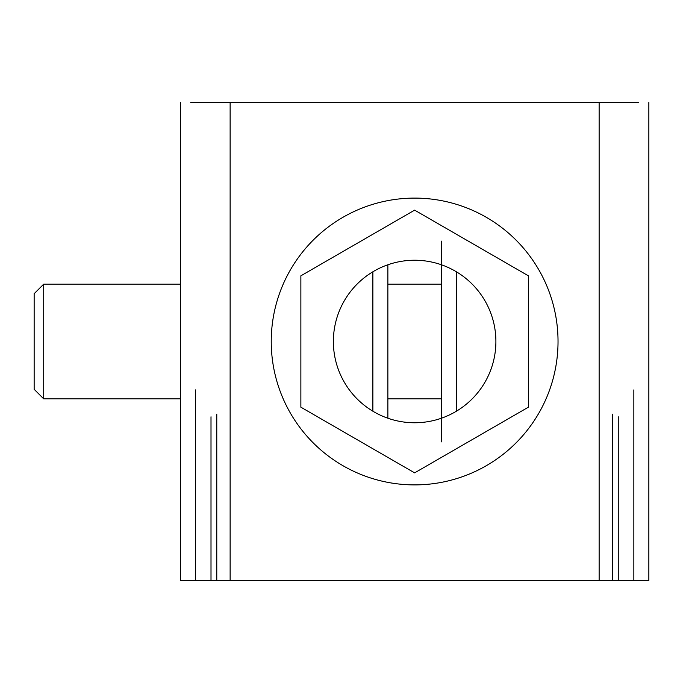 <?xml version="1.0" encoding="UTF-8"?>
<svg xmlns="http://www.w3.org/2000/svg" width="683" height="683" viewBox="0 0 683 683"><rect width="100%" height="100%" fill="white"/><g stroke="black" fill="none" stroke-linecap="round" stroke-linejoin="round"><path stroke-width="1.02" d="M190.745 102.501L638.528 102.501M43.712 398.863L34.15 389.301L34.15 293.699L43.712 284.137L43.712 398.863L180.414 398.863M387.867 398.863L441.397 398.863M633.85 102.501L441.397 102.501M195.415 102.501L387.867 102.501M351.506 102.501L357.277 102.501M648.85 102.501L648.85 580.499L599.136 580.499L599.136 102.501L230.128 102.501L230.128 580.499L211.004 580.499L211.004 416.784M477.759 102.501L471.996 102.501M180.414 290.83L180.414 580.499L180.577 392.17M180.414 392.17L180.414 580.499L618.26 580.499L618.26 416.784M441.397 418.227L441.397 264.773M441.397 441.875L441.397 241.125M271.236 341.5A143.396 143.396 179.9 0 0 486.33 465.686A143.396 143.396 179.9 0 0 486.33 217.314A143.396 143.396 179.9 0 0 271.236 341.5M387.867 418.227L387.867 264.773M300.87 275.821L300.87 407.179L414.632 472.858L528.394 407.179L528.394 275.821L414.632 210.142L300.87 275.821L414.632 210.142L528.394 275.821M333.372 341.5A81.26 81.26 -0.1 0 1 455.262 271.125A81.26 81.26 -0.1 0 1 455.262 411.875A81.26 81.26 -0.1 0 1 333.372 341.5M180.414 102.501L180.414 580.499M216.776 414.171L216.776 580.499M372.867 411.209L372.867 271.791M456.398 411.209L456.398 271.791M612.489 414.171L612.489 580.499M633.85 389.899L633.85 580.499M195.415 389.899L195.415 580.499M43.712 284.137L180.414 284.137M387.867 284.137L441.397 284.137"/></g></svg>
